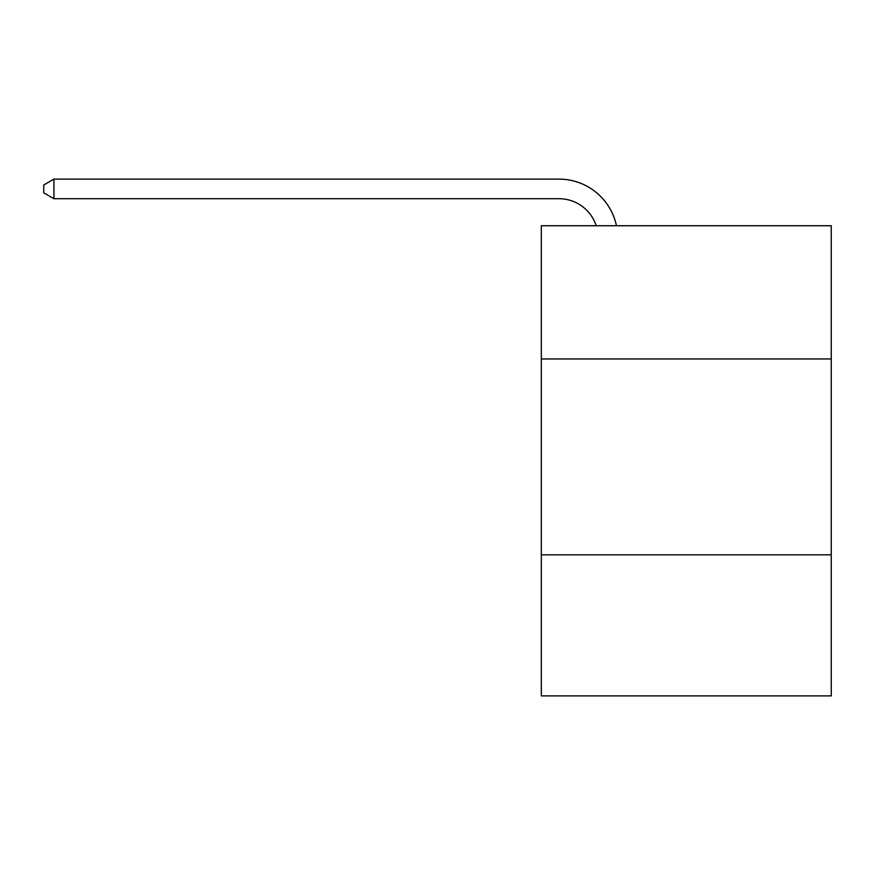 <?xml version="1.0" encoding="UTF-8"?>
<svg xmlns="http://www.w3.org/2000/svg" width="875" height="875" viewBox="0 0 875 875"><rect width="100%" height="100%" fill="white"/><g stroke="black" fill="none" stroke-linecap="round" stroke-linejoin="round"><path stroke-width="1.31" d="M831.25 358.947L831.25 225.739L541.33 225.739L541.33 358.947L831.25 358.947L831.25 695.888L541.33 695.888L541.33 358.947M831.25 554.837L541.33 554.837M558.95 179.112L53.933 179.112L558.95 179.112A58.767 58.767 140.2 0 1 616.459 225.739M596.203 225.739A39.178 39.178 -39.8 0 0 558.95 198.702L53.933 198.702L43.75 192.828L43.75 184.986L53.933 179.112L53.933 198.702"/></g></svg>
